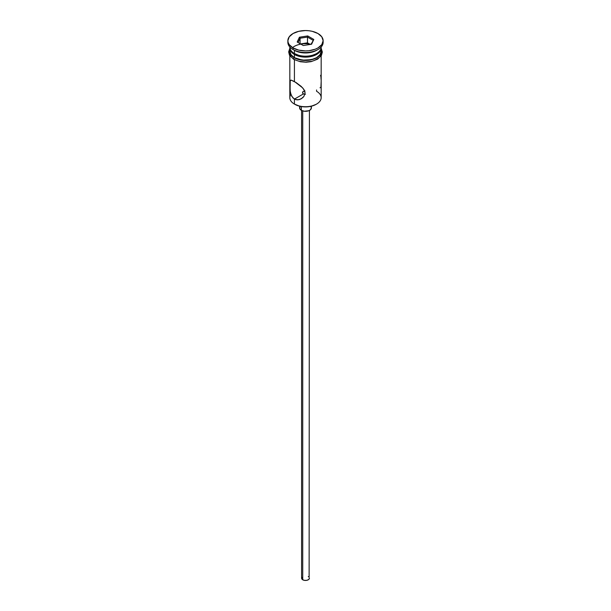 <?xml version="1.0" encoding="UTF-8"?>
<svg xmlns="http://www.w3.org/2000/svg" width="611" height="611" viewBox="0 0 611 611"><rect width="100%" height="100%" fill="white"/><g stroke="black" fill="none" stroke-linecap="round" stroke-linejoin="round"><path stroke-width="0.92" d="M316.582 89.962L316.582 91.276A15.672 9.05 180 0 1 316.582 104.076A15.672 9.05 180 0 1 294.418 104.076L294.976 104.389A14.885 8.6 0 0 0 316.024 104.389L311.198 106.253L305.5 106.91L299.802 106.253L294.418 104.076A15.672 9.05 0 0 0 311.495 106.031A15.672 9.05 0 0 0 321.172 97.676L321.172 55.845M304.637 90.833L302.781 91.787L302.781 93.315L303.423 93.918L302.621 92.941L302.781 91.787L304.927 90.825M302.56 92.551L302.621 92.154M302.728 110.904L302.728 579.786A3.918 2.261 0 0 0 306.997 580.274A3.918 2.261 0 0 0 309.418 578.189L308.761 579.442L306.997 580.274L304.736 580.404L302.728 579.786L302.728 110.904M301.345 106.566L301.345 110.308A5.881 3.391 0 0 0 307.745 111.049A5.881 3.391 0 0 0 311.381 107.91L310.388 109.797L308.769 110.736L304.354 111.24L301.345 110.308L301.345 106.566M290.225 91.528L289.904 81.393L290.989 80.072L296.068 82.531L301.231 86.426L303.942 89.496L305.072 92.964L303.934 96.355L302.72 97.729L299.573 99.562L296.06 99.761L292.99 97.981L290.996 94.621L290.08 90.443L290.225 80.362M290.989 80.072L294.418 81.515L294.418 59.756L294.418 81.515L302.72 87.908L304.774 91.192L305.072 92.964L303.934 96.355L301.2 98.845L297.817 99.899L294.418 99.112L294.418 104.076L294.418 99.112L291.837 96.446L290.424 92.589M304.927 94.277L303.423 93.918L294.418 99.112L303.423 93.918L305.5 94.247M294.418 53.524L295.25 54.005A14.496 8.371 0 0 0 315.75 54.005L311.045 55.822L305.5 56.456L299.955 55.822L294.418 53.524A15.672 9.05 0 0 0 311.495 55.486A15.672 9.05 0 0 0 321.172 47.131L321.172 46.994A15.672 9.05 180 0 1 316.582 53.524A15.672 9.05 180 0 1 294.418 53.524L294.418 50.323A15.672 9.05 0 0 0 316.582 50.323L317.964 49.529A17.635 10.181 180 0 1 293.036 49.529L294.418 50.323L294.418 53.524A15.672 9.05 180 0 1 289.828 46.994L289.828 47.131A15.672 9.05 0 0 0 294.418 53.524L295.25 54.005M287.865 40.731L287.865 42.327A17.635 10.181 0 0 0 293.036 49.529L293.036 47.925A17.635 10.181 180 0 1 287.865 40.731A17.635 10.181 180 0 1 298.756 31.321A17.635 10.181 180 0 1 317.964 33.529L312.244 31.321L308.937 30.749L305.5 30.55L298.756 31.321L293.036 33.529L289.209 36.836L287.865 40.731L288.209 42.717L289.209 44.626L293.036 47.925L298.756 50.133L305.5 50.912L308.937 50.713L315.299 49.193L317.964 47.925L321.791 44.626L323.135 40.731L321.791 36.836L317.964 33.529A17.635 10.181 180 0 1 323.135 40.731A17.635 10.181 180 0 1 312.244 50.133A17.635 10.181 180 0 1 293.036 47.925L293.036 49.529A17.635 10.181 0 0 0 312.244 51.736A17.635 10.181 0 0 0 323.135 42.327A17.635 10.181 0 0 0 323.074 41.533A17.635 10.181 180 0 1 317.964 49.529M289.828 48.086A15.672 9.05 180 0 0 294.418 54.486L302.445 56.96L311.495 56.449L316.582 54.486L318.53 53.111L320.874 49.85L321.149 47.605A15.672 9.05 180 0 1 321.172 48.086A15.672 9.05 180 0 1 311.495 56.449A15.672 9.05 180 0 1 294.418 54.486L294.418 57.686A15.672 9.05 0 0 0 311.495 59.649A15.672 9.05 0 0 0 321.172 51.286L319.981 54.753L316.582 57.686L311.495 59.649L302.445 60.161L294.418 57.686L294.418 54.486L291.019 51.553L289.851 47.605A15.672 9.05 180 0 0 289.828 48.086L289.828 51.286A15.672 9.05 0 0 0 294.418 57.686L291.019 54.753L289.828 51.286M317.231 49.926A15.672 9.05 180 0 1 294.418 50.323L293.036 49.529A17.635 10.181 180 0 1 287.926 41.533M320.851 48.956A15.871 9.165 180 0 1 313.397 59.229A15.871 9.165 180 0 1 294.281 57.762A0.978 0.565 120 0 0 293.639 58.633A0.978 0.565 120 0 0 293.792 59.412A0.978 0.565 -60 0 1 293.639 58.633A0.978 0.565 -60 0 1 294.281 57.762A15.871 9.165 180 0 1 289.828 49.85M311.037 44.297A15.871 9.165 0 0 0 292.516 47.62M296.686 60.504L294.281 59.366A0.978 0.565 -60 0 1 293.792 59.412L300.352 61.749L306.103 62.223L311.098 61.658L317.636 59.16L321.447 55.395L322.348 52.05L321.172 48.322M299.421 37.218L307.723 35.934L313.802 39.448L311.579 44.236L303.277 45.527L297.198 42.014L299.421 37.218L297.198 42.014L303.277 45.527L311.579 44.236L313.802 39.448L311.022 44.328L313.802 39.448L307.723 35.934L299.421 37.218L300.062 38.226L300.062 43.671L300.062 38.226L307.493 37.08L307.493 42.839L300.497 43.923L307.493 42.839L307.493 37.08L312.931 40.219L307.493 37.08L307.723 35.934L307.493 37.08L300.062 38.226L299.421 37.218M321.065 49.499L321.065 53.073L318.698 56.38L314.314 58.908L305.5 60.451L296.686 58.908L292.302 56.38L289.935 53.073L289.935 49.499M299.428 61.352L305.5 62.047L311.572 61.352M314.314 60.504L318.698 57.976M320.164 56.395L321.371 52.89M289.629 52.89L290.836 56.395M290.905 94.369L290.905 94.369A15.672 9.05 180 0 0 294.418 104.076L294.976 104.389M289.828 55.845L289.828 97.676A15.672 9.05 0 0 0 294.418 104.076M294.418 50.323L293.036 49.529M320.813 76.566L320.584 75.268M321.096 79.598L320.928 77.406M320.92 87.228L321.157 81.729M320.004 87.763L320.576 87.656M299.619 106.215L299.619 107.91A5.881 3.391 0 0 0 301.345 110.308L299.734 108.575L300.07 106.612M310.93 106.612L311.381 107.91L311.381 106.215M301.582 110.438L301.582 578.189A3.918 2.261 0 0 0 302.728 579.786L301.658 578.632L301.88 577.319M308.272 576.585L308.761 576.929M309.12 577.319L309.418 110.438M298.069 42.518L300.062 38.226L298.069 42.518M310.266 44.443L307.493 42.839L310.266 44.443M316.582 104.076L316.024 104.389M316.582 53.524L315.75 54.005M321.172 48.086L321.172 51.286M323.135 40.731L323.135 42.327M289.828 48.322L288.659 51.874L289.499 55.296L293.792 59.412"/></g></svg>
